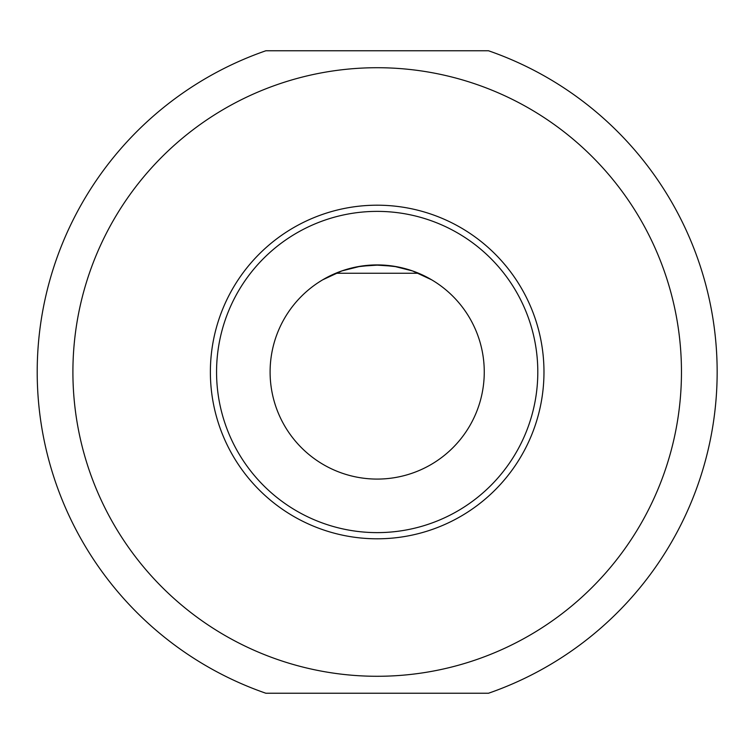<?xml version="1.0" encoding="UTF-8"?>
<svg xmlns="http://www.w3.org/2000/svg" width="744" height="744" viewBox="0 0 744 744"><rect width="100%" height="100%" fill="white"/><g stroke="black" fill="none" stroke-linecap="round" stroke-linejoin="round"><path stroke-width="1.12" d="M265.868 50.759L488.492 50.759A339.98 339.98 0 0 1 488.492 693.241L265.868 693.241A339.98 339.98 0 0 1 265.868 50.759M277.549 659.51A304.287 304.287 0 0 1 277.549 84.49A304.287 304.287 0 0 1 677.245 321.482A304.287 304.287 0 0 1 277.549 659.51M543.976 372A166.805 166.805 0 0 0 377.18 205.195A166.805 166.805 0 0 0 210.375 372A166.805 166.805 0 0 0 377.18 538.805A166.805 166.805 0 0 0 543.976 372M537.8 372A160.62 160.62 0 0 1 377.18 532.62A160.62 160.62 0 0 1 216.56 372A160.62 160.62 0 0 1 377.18 211.38A160.62 160.62 0 0 1 537.8 372M270.1 372A107.08 107.08 0 0 0 377.18 479.08A107.08 107.08 0 0 0 484.26 372A107.08 107.08 0 0 0 377.18 264.92A107.08 107.08 0 0 0 270.1 372M318.283 282.571L321.25 280.683M322.71 279.809L341.822 270.928L358.831 266.501L341.822 270.928L322.71 279.809L341.822 270.928L360.524 266.222L379.998 264.957L397.166 266.798L412.427 270.89L429.214 278.414M365.499 265.562L377.18 264.92L365.499 265.562M388.861 265.562L395.52 266.501L388.861 265.562M431.65 279.809L412.539 270.928L393.827 266.222L374.362 264.957L357.194 266.798L341.933 270.89L325.137 278.414M335.739 273.262L418.612 273.262"/></g></svg>
